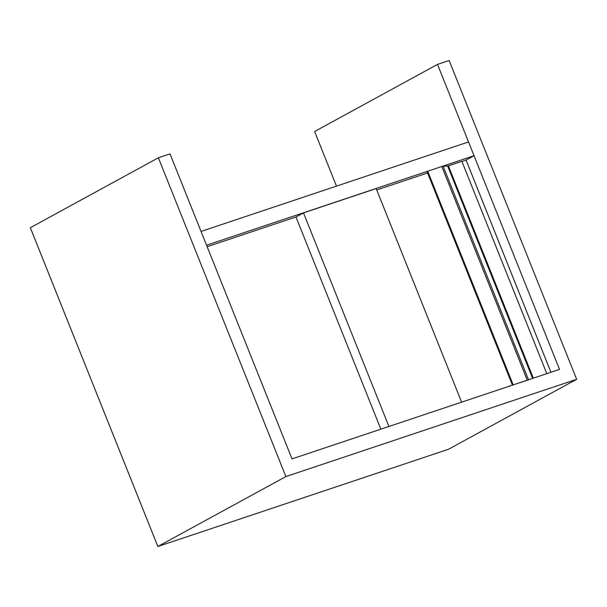<?xml version="1.0" encoding="UTF-8"?>
<svg xmlns="http://www.w3.org/2000/svg" width="607" height="607" viewBox="0 0 607 607"><rect width="100%" height="100%" fill="white"/><g stroke="black" fill="none" stroke-linecap="round" stroke-linejoin="round"><path stroke-width="0.91" d="M336.468 186.121L314.631 131.507L437.51 64.395L559.51 369.397L292.013 458.892L170.021 153.89L158.389 157.782L30.35 227.708L157.858 546.497L448.611 449.218L576.65 379.292L449.142 60.503L437.51 64.395M158.389 157.782L285.897 476.571L157.858 546.497M285.897 476.571L576.65 379.292M474.044 155.726L468.528 141.939L201.038 231.434L206.547 245.22L474.044 155.726L466.07 160.073L461.935 161.462M443.102 166.166L528.568 379.838L513.188 384.891L427.723 171.22L441.82 166.508L448.398 165.84L461.881 161.325L546.808 373.646M512.483 385.278L427.017 171.606L427.723 171.22M376.735 189.968L427.563 172.957M207.146 246.708L295.981 216.987L303.485 212.882L376.173 188.565L461.639 402.244M380.847 429.172L295.981 216.987M550.936 372.266L466.07 160.073M388.95 426.562L303.485 212.882M532.605 378.396L447.663 166.03M533.325 378.153L448.398 165.84M527.278 380.179L441.82 166.508"/></g></svg>
